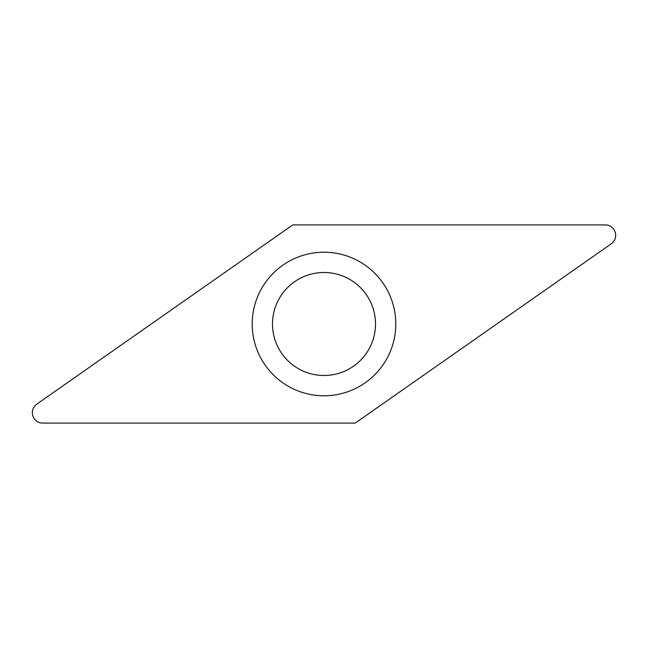 <?xml version="1.0" encoding="UTF-8"?>
<svg xmlns="http://www.w3.org/2000/svg" width="648" height="648" viewBox="0 0 648 648"><rect width="100%" height="100%" fill="white"/><g stroke="black" fill="none" stroke-linecap="round" stroke-linejoin="round"><path stroke-width="0.97" d="M355.242 423.087L611.234 243.834A10.4 10.4 0 0 0 605.264 224.913L292.758 224.913L36.766 404.166A10.4 10.4 0 0 0 42.736 423.087L355.242 423.087M324 395.782A71.782 71.782 0 0 0 386.159 288.109A71.782 71.782 0 0 0 261.841 288.109A71.782 71.782 0 0 0 324 395.782M324 375.492A51.492 51.492 0 0 0 368.599 298.25A51.492 51.492 0 0 0 279.401 298.25A51.492 51.492 0 0 0 324 375.492"/></g></svg>
